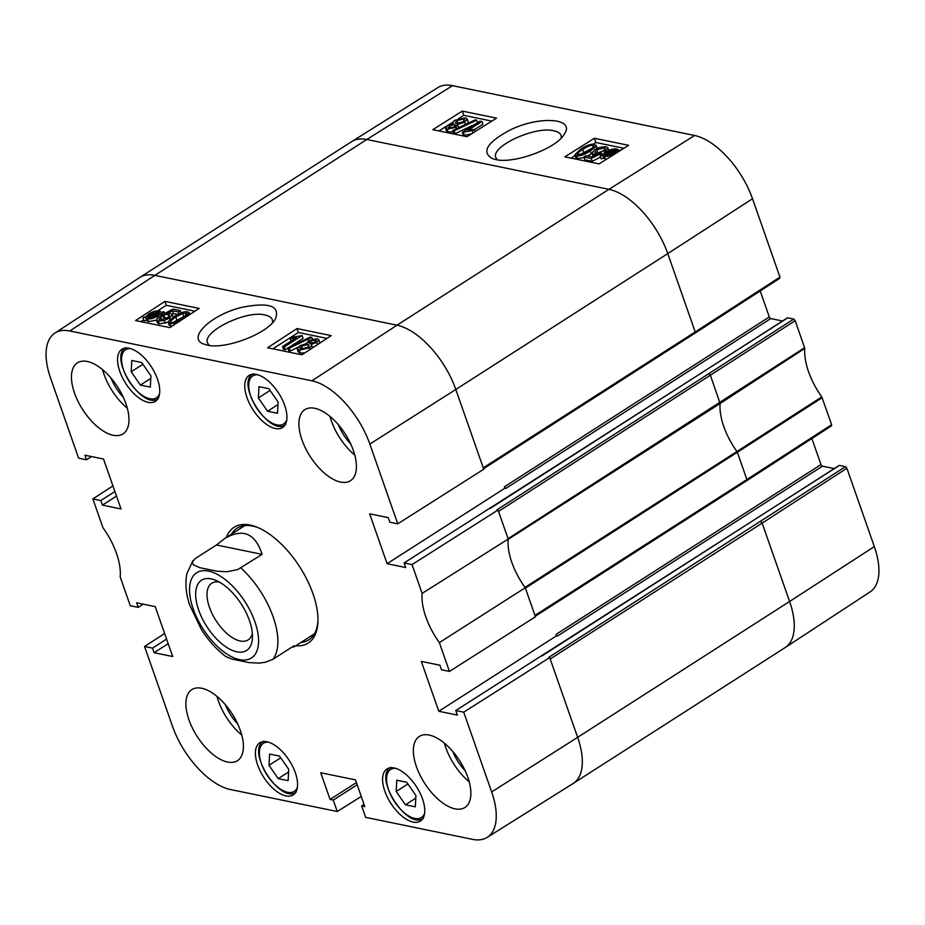 <?xml version="1.0" encoding="UTF-8"?>
<svg xmlns="http://www.w3.org/2000/svg" width="925" height="925" viewBox="0 0 925 925"><rect width="100%" height="100%" fill="white"/><g stroke="black" fill="none" stroke-linecap="round" stroke-linejoin="round"><path stroke-width="1.39" d="M269.013 765.322L269.603 754.025L279.523 756.072L288.739 769.38L288.137 780.665L278.217 778.63L269.013 765.322L280.726 757.806M278.217 778.63L288.6 771.97M131.188 371.769L131.789 360.484L141.71 362.519L150.925 375.828L150.324 387.113L140.403 385.078L131.188 371.769L142.912 364.253M140.403 385.078L150.787 378.417M315.934 341.325L315.402 339.822L314.962 342.111L309.887 343.372C308.488 342.99 308.638 342.215 310.326 341.059L315.402 339.822L316.269 340.354M309.887 343.372L308.962 342.817M307.771 347.222L302.244 349.188M301.573 346.17L308.048 344.505L309.158 345.187L307.447 347.442L300.937 349.107L299.839 348.39L301.573 346.17L302.556 348.979M311.089 344.331C312.164 345.198 311.575 346.355 309.332 347.812L299.157 350.24L297.237 349.107L299.735 345.777L307.007 343.487L308.395 340.724L317.148 338.677L318.859 339.695L316.801 342.504L311.089 344.331L312.581 347.8M318.859 339.695L319.877 343.036M313.991 346.875L312.349 347.118M304.834 352.864L300.139 353.049L298.22 351.916L297.237 349.107M310.303 337.082L311.76 337.371L289.259 348.205L287.802 347.904L310.303 337.082M312.326 339.012L311.76 337.371M297.792 347.384L290.242 351.014L289.259 348.205M306.695 343.094L305.736 343.557M290.242 351.014L288.785 350.714L287.802 347.904M282.53 346.563L296.335 337.717L290.126 338.642L292.231 337.301L302.059 335.567L284.322 346.933L282.53 346.563L283.512 349.384L285.316 349.754L284.322 346.933M290.993 341.14L290.126 338.642M289.363 347.153L303.042 338.388L302.059 335.567M287.872 348.112L285.316 349.754M159.239 313.575L156.845 315.587L148.798 317.911L147.595 316.836L159.239 313.575M159.505 312.928L147.827 316.2L150.22 314.176L158.337 311.817L159.435 312.523M148.925 315.899L148.705 315.263M164.026 311.667L158.233 315.83C154.07 318.281 150.498 319.264 147.503 318.778L145.734 317.356L143.097 317.529L145.861 316.755L148.856 313.91C152.972 311.447 156.579 310.465 159.667 310.962L161.401 312.396L164.026 311.667L164.662 313.494M164.477 313.587L164.014 312.234M162.881 315.633L162.233 315.818L161.251 313.008M162.233 315.818L160.684 317.587M156.452 320.131L148.486 321.588L146.717 320.177M147.133 321.044L145.734 317.356M146.67 320.189L144.069 320.917L143.086 318.096M160.545 317.206L159.054 319.322L160.037 319.934L167.46 317.795L169.529 315.298L168.338 314.581L162.523 314.616L173.021 309.089L180.317 310.592L178.236 311.922L172.385 310.719L166.858 313.598L170.732 313.459L172.351 314.465L169.576 318.061L164.257 320.489L158.267 321.067L156.394 319.958L158.476 316.94L160.545 317.206L161.528 319.992M169.321 317.391L164.927 317.946L163.945 315.136M164.927 317.946L163.505 317.425L162.523 314.616M181.115 312.881L180.317 310.592M178.907 313.841L178.236 311.922M177.75 314.431L173.368 313.529L172.385 310.719M173.368 313.529L172.177 314.153M168.084 322.224L159.25 323.889L157.377 322.767L156.394 319.958M185.104 315.864L173.38 322.235M186.48 314.558L185.948 313.02C188.261 313.078 186.827 314.824 181.658 318.258C176.189 321.634 172.813 322.975 171.507 322.293C169.206 322.235 170.639 320.489 175.808 317.055L182.699 313.425L186.758 313.552M171.507 322.293L170.697 321.773M187.752 311.875L189.324 312.835L183.508 318.639C177.519 322.478 172.929 324.085 169.726 323.426L168.211 321.576L173.946 316.674C179.97 312.812 184.572 311.216 187.752 311.875M171.715 326.375L169.194 324.386M169.113 325.276L168.211 321.576M326.988 338.388L298.359 332.491L272.887 348.817M194.909 311.205L166.28 305.308L157.666 310.835M143.687 319.796L140.808 321.634M296.983 328.56L331.219 335.613L301.897 354.795L267.649 347.742L296.983 328.56L298.359 332.491M164.904 301.388L199.153 308.43L169.818 327.612L135.582 320.559L164.904 301.388L166.28 305.308M209.212 345.418L207.628 343.117C201.523 331.832 246.316 309.84 265.059 315.02C269.094 315.864 271.534 317.46 272.401 319.83L272.551 322.709M207.397 345.106C225.631 349.743 268.227 333.393 275.5 318.755C280.159 305.967 269.256 302.093 242.789 307.146C211.085 314.303 185.867 338.689 204.379 344.25L207.397 345.106M361.259 796.437L337.267 811.514L230.383 789.511A63.305 31.242 57.3 0 1 172.489 726.252L144.554 646.494L152.498 648.124L154.093 652.692L172.686 656.519L155.215 606.627L136.623 602.799L138.218 607.367L130.286 605.725L120.192 576.923A53.28 26.293 -122.7 0 0 102.964 527.724L92.87 498.91L100.813 500.541L102.409 505.108L121.002 508.935L103.531 459.043L84.938 455.216L86.545 459.783L78.602 458.153L50.667 378.383A63.305 31.242 57.3 0 1 54.887 333.104A63.305 31.242 57.3 0 1 69.803 330.977L311.945 380.811A63.305 31.242 57.3 0 1 369.838 444.069L397.762 523.839L483.752 469.229L455.817 389.471L369.838 444.069M225.318 704.665A32.352 15.968 -122.7 0 0 237.725 723.997M216.982 696.398A42.215 20.824 -122.7 0 0 241.749 735.028M452.788 751.47A32.352 15.968 -122.7 0 0 465.183 770.814M444.451 743.214A42.215 20.824 -122.7 0 0 469.218 781.845M338.353 424.691A32.352 15.968 -122.7 0 0 350.748 444.023M330.005 416.423A42.215 20.824 -122.7 0 0 354.772 455.054M110.884 377.874A32.352 15.968 -122.7 0 0 123.279 397.218M102.548 369.607A42.215 20.824 -122.7 0 0 127.315 408.249M113.127 435.259A42.215 20.824 57.3 0 1 78.047 401.415A42.215 20.824 57.3 0 1 77.422 362.831A42.215 20.824 57.3 0 1 117.741 387.124A42.215 20.824 57.3 0 1 122.99 433.894A42.215 20.824 57.3 0 1 113.127 435.259M227.573 762.05A42.215 20.824 57.3 0 1 192.481 728.206A42.215 20.824 57.3 0 1 191.868 689.611A42.215 20.824 57.3 0 1 232.187 713.903A42.215 20.824 57.3 0 1 237.424 760.685A42.215 20.824 57.3 0 1 227.573 762.05M455.031 808.855A42.215 20.824 57.3 0 1 419.95 775.011A42.215 20.824 57.3 0 1 419.326 736.427A42.215 20.824 57.3 0 1 459.644 760.72A42.215 20.824 57.3 0 1 464.893 807.502A42.215 20.824 57.3 0 1 455.031 808.855M340.597 482.075A42.215 20.824 57.3 0 1 305.504 448.232A42.215 20.824 57.3 0 1 304.892 409.636A42.215 20.824 57.3 0 1 345.21 433.929A42.215 20.824 57.3 0 1 350.459 480.711A42.215 20.824 57.3 0 1 340.597 482.075M413.14 822.082A30.953 15.274 57.3 0 1 387.413 797.269A30.953 15.274 57.3 0 1 386.962 768.964A30.953 15.274 57.3 0 1 416.528 786.782A30.953 15.274 57.3 0 1 420.366 821.088A30.953 15.274 57.3 0 1 413.14 822.082M285.952 795.905A30.953 15.274 57.3 0 1 260.226 771.092A30.953 15.274 57.3 0 1 259.775 742.787A30.953 15.274 57.3 0 1 289.34 760.604A30.953 15.274 57.3 0 1 293.19 794.91A30.953 15.274 57.3 0 1 285.952 795.905M148.139 402.352A30.953 15.274 57.3 0 1 122.401 377.539A30.953 15.274 57.3 0 1 121.95 349.234A30.953 15.274 57.3 0 1 151.515 367.052A30.953 15.274 57.3 0 1 155.365 401.358A30.953 15.274 57.3 0 1 148.139 402.352M275.315 428.529A30.953 15.274 57.3 0 1 249.588 403.716A30.953 15.274 57.3 0 1 249.137 375.411A30.953 15.274 57.3 0 1 278.702 393.229A30.953 15.274 57.3 0 1 282.553 427.535A30.953 15.274 57.3 0 1 275.315 428.529M231.481 534.199A66.334 32.733 57.3 0 1 237.124 528.187A66.334 32.733 57.3 0 1 257.959 527.597M317.957 621.195A66.334 32.733 57.3 0 1 308.73 639.869A66.334 32.733 57.3 0 1 300.914 642.493M295.803 645.777A68.739 33.924 -122.7 0 0 317.911 622.433A68.739 33.924 -122.7 0 0 256.815 527.123A68.739 33.924 -122.7 0 0 226.371 537.471M337.267 811.514L333.266 800.102L330.086 799.443L320.732 772.745L355.466 779.891L364.82 806.588L361.64 805.941L365.641 817.353L472.513 839.345A63.305 31.242 57.3 0 0 487.174 837.391L573.095 783.521A64.322 31.739 57.3 0 0 573.222 783.44A64.322 31.739 57.3 0 0 577.639 737.341L491.661 791.939A63.305 31.242 57.3 0 1 487.174 837.391M463.726 712.181L455.782 710.539L839.438 465.414L845.427 466.651L548.733 657.374L549.704 657.571L463.726 712.181L491.661 791.939M455.782 710.539L457.378 715.106L438.797 711.279L421.314 661.387L439.907 665.214L441.502 669.781L449.446 671.411L535.436 616.813L525.261 587.745L439.363 642.609L449.446 671.411M412.041 564.597L404.098 562.955L787.753 317.842L793.743 319.067L497.049 509.791L498.032 509.999L412.041 564.597L422.135 593.399A53.28 26.293 -122.7 0 0 439.363 642.609M404.098 562.955L405.705 567.522L387.113 563.707L369.642 513.803L388.222 517.63L389.83 522.197L397.762 523.839M556.052 634.388A1.607 0.798 -122.7 0 0 557.521 635.995L822.452 466.165A1.607 0.798 57.3 0 1 820.984 464.558L556.052 634.388L556.538 635.799L557.521 635.995M504.368 486.816A1.607 0.798 -122.7 0 0 505.836 488.423L770.768 318.582A1.607 0.798 57.3 0 1 769.299 316.974L504.368 486.816L504.853 488.215L505.836 488.423M86.545 459.783L91.54 456.568M92.87 498.91L112.943 485.914M100.813 500.541L114.897 491.51M102.409 505.108L116.504 496.078M152.498 648.124L166.581 639.094M154.093 652.692L168.188 643.661M144.554 646.494L164.627 633.498M549.704 657.571L577.639 737.341L789.592 601.47A64.322 31.739 57.3 0 1 785.302 647.477A64.322 31.739 57.3 0 1 785.163 647.569L573.222 783.44M361.64 805.941L364.045 804.392M330.086 799.443L356.403 782.573M498.032 509.999L508.207 539.055L422.135 593.399M387.113 563.707L504.853 488.215M760.188 290.97L769.299 316.974M770.768 318.582L782.527 320.998M508.207 539.055A52.263 25.784 -122.7 0 0 508.172 539.368A52.263 25.784 -122.7 0 0 524.995 587.387A52.263 25.784 -122.7 0 0 525.261 587.745M481.925 121.522L468.073 130.228L474.294 129.327L472.178 130.645L462.338 132.333L480.133 121.152L481.925 121.522L482.896 124.343L474.409 129.673M475.08 131.639L474.294 129.327M472.976 132.969L472.178 130.645M471.958 133.605L464.466 135.397L463.494 132.564M464.466 135.397L463.298 135.154L462.338 132.333M454.083 130.818L452.637 130.517L475.207 119.892L476.653 120.181L454.083 130.818L455.054 133.651L453.597 133.35L452.637 130.517M477.543 122.771L476.653 120.181M475.808 123.869L455.054 133.651M448.995 128.101L449.446 125.835L454.533 124.609C455.933 124.979 455.782 125.742 454.083 126.887L448.995 128.101L448.128 127.557M455.065 126.135L454.533 124.609L455.458 125.152M462.858 121.869L456.383 123.499L455.262 122.805L456.996 120.585L463.506 118.967L464.616 119.683L462.858 121.869M463.113 121.707L457.702 123.58M453.331 123.661C452.267 122.794 452.857 121.649 455.112 120.227L465.31 117.845L467.217 118.99L464.708 122.25L457.413 124.493L456.013 127.222L447.249 129.222L445.526 128.217L447.608 125.442L453.331 123.661L452.845 123.06L453.053 123.672M453.042 131.732L448.209 132.044L446.498 131.038L445.526 128.217M467.217 118.99L468.177 121.811L467.68 123.43M459.54 127.268L458.557 127.326M457.413 124.493L458.731 127.8M605.008 154.128L607.401 152.151L615.472 149.873L616.674 150.937L605.008 154.128M616.651 150.937L616.432 150.301L616.674 150.937M604.8 155.157L616.432 151.561L614.038 153.562L605.91 155.863L604.73 154.764L604.962 155.446M603.759 158.117L601.169 158.834L600.232 155.435L602.984 154.683L606.025 151.908C610.199 149.492 613.784 148.532 616.778 149.029L618.536 150.428L621.184 150.012M618.131 149.573L618.536 150.428M620.478 150.451L618.409 151.018L617.206 152.509M618.605 151.619L618.409 151.018M613.148 155.065L604.568 156.707L602.834 155.284L600.209 156.001M605.921 159.597L603.805 158.106M603.886 158.476L602.834 155.284M603.713 150.532C605.586 149.064 605.759 148.162 604.245 147.85L596.798 149.931L594.717 152.394L595.897 153.111L601.724 153.088L591.191 158.522L583.906 157.019L585.988 155.712L591.838 156.915L597.388 154.093L593.503 154.221L591.884 153.203L594.683 149.665L600.013 147.283L606.014 146.728L607.887 147.838L605.794 150.81L603.713 150.532L604.534 152.949M605.216 148.463L604.245 147.85L604.823 149.549M603.736 150.613L597.099 153.203M602.325 154.868L601.724 153.088M600.556 157.019L592.162 161.343L591.191 158.522M592.162 161.343L584.866 159.84L583.906 157.019M593.006 156.325L591.884 153.203M606.141 151.839L605.794 150.81M578.275 154.614C575.963 154.556 577.397 152.833 582.588 149.445C588.069 146.127 591.468 144.809 592.763 145.491C595.064 145.549 593.63 147.272 588.439 150.648L581.524 154.221L577.454 154.082M591.792 148.382L580.16 154.567M593.283 147.017L592.763 145.491L593.572 146.011M576.46 155.735L574.887 154.787L580.738 149.064C586.751 145.283 591.352 143.722 594.544 144.369L596.058 146.196L590.3 151.029C584.253 154.833 579.64 156.394 576.46 155.735L577.42 158.557L575.847 157.608L574.887 154.787M597.157 148.347L596.151 145.329L596.845 148.486M591.954 153.411L587.514 156.024M584.091 157.574L577.42 158.557M491.846 121.106L463.772 115.336L458.592 118.585M453.007 122.088L448.394 124.991M446.868 125.95L438.947 130.922M623.924 148.289L595.839 142.508L593.122 144.231M575.142 155.527L571.026 158.106M496.563 118.146L467.021 136.703L432.784 129.662L462.327 111.093L496.563 118.146M462.327 111.093L463.772 115.336M628.642 145.317L599.099 163.887L564.851 156.834L594.393 138.276L628.642 145.317M594.393 138.276L595.839 142.508M497.326 159.828L495.939 157.759C489.903 146.774 535.136 125.696 553.821 130.818C557.844 131.662 560.273 133.235 561.117 135.536L561.313 137.964M495.65 159.539C514.046 164.211 557.255 148.173 564.447 133.894C575.743 117.637 537.598 115.613 508.403 130.876C486.723 142.936 481.393 152.174 492.389 158.603L495.65 159.539M779.463 278.309L779.948 277.107L752.511 198.748A63.305 31.242 -122.7 0 0 694.617 135.489L452.487 85.655A63.305 31.242 -122.7 0 0 437.826 87.609L351.905 141.479A64.322 31.739 57.3 0 1 366.809 139.49L154.857 275.361L396.998 325.195L311.945 380.811M831.147 425.893L831.633 424.691L821.782 396.917A53.28 26.293 57.3 0 1 804.785 348.39L795.211 320.674L793.743 319.067M811.872 438.554L820.984 464.558M822.452 466.165L834.211 468.582M839.438 465.414A1.607 0.798 -122.7 0 0 839.067 465.472A1.607 0.798 -122.7 0 0 838.859 465.795M785.302 647.477L870.113 591.896A63.305 31.242 -122.7 0 0 874.333 546.617L846.895 468.258L845.427 466.651M787.753 317.842A1.607 0.798 -122.7 0 0 787.383 317.888A1.607 0.798 -122.7 0 0 787.175 318.212M438.797 711.279L556.538 635.799M333.266 800.102L357.177 784.77M138.218 607.367L143.225 604.152M267.579 411.255L258.376 397.947L258.965 386.65L268.897 388.697L278.101 402.005L277.512 413.29L267.579 411.255L277.963 404.595M258.376 397.947L270.088 390.431M405.404 804.796L396.189 791.488L396.79 780.203L406.711 782.249L415.926 795.558L415.325 806.843L405.404 804.796L415.788 798.148M396.189 791.488L407.913 783.984M252.34 633.44A33.67 16.615 57.3 0 1 248.12 639.927A33.67 16.615 57.3 0 1 240.257 641.013A33.67 16.615 57.3 0 1 212.264 614.015A33.67 16.615 57.3 0 1 211.779 583.236A33.67 16.615 57.3 0 1 219.433 582.102M236.835 651.813A41.718 20.581 -122.7 0 0 252.433 637.972A41.718 20.581 -122.7 0 0 215.352 580.137A41.718 20.581 -122.7 0 0 197.777 607.332A41.718 20.581 -122.7 0 0 236.835 651.813M225.746 656.484L231.84 659.062L248.941 662.589L259.081 663.109L265.371 662.242L272.887 659.317L294.081 645.731L294.15 646.829L291.895 647.118M216.45 544.975L224.717 538.523C242.859 527.99 255.312 533.274 262.087 554.364L237.76 569.534L227.088 571.754L216.947 571.222L199.846 567.707L193.383 564.817L192.203 562.412L195.256 558.561L216.45 544.975L262.087 554.364M297.376 787.291A28.548 14.083 57.3 0 1 266.978 774.942A28.548 14.083 57.3 0 1 268.447 742.162M159.562 393.738A28.548 14.083 57.3 0 1 129.153 381.389A28.548 14.083 57.3 0 1 130.633 348.609M311.158 343.429L310.326 341.059M308.719 346.424L308.048 344.505M317.529 344.574L316.801 342.504M309.933 349.534L309.332 347.812M300.139 353.049L299.157 350.24M150.648 315.413L150.22 314.176M158.788 313.136L158.337 311.817M161.204 317.136L160.222 314.327M158.626 316.963L158.233 315.83M148.486 321.588L147.503 318.778M169.032 316.558L168.338 314.581M170.061 319.46L169.576 318.061M165.24 323.299L164.257 320.489M159.25 323.889L158.267 321.067M183.682 316.234L182.699 313.425M176.791 319.865L175.808 317.055M170.709 326.248L169.726 323.426M54.887 333.104L139.698 277.523A64.322 31.739 57.3 0 1 139.837 277.431A64.322 31.739 57.3 0 1 154.857 275.361L69.803 330.977M452.487 85.655L366.809 139.49L608.939 189.324L396.998 325.195A64.322 31.739 57.3 0 1 455.817 389.471L667.769 253.6L695.207 331.959L483.255 467.83M708.989 373.92L710.469 375.527L720.124 403.497L508.172 539.368M804.785 348.39L720.124 403.497A52.263 25.784 -122.7 0 0 736.936 451.516L524.995 587.387M821.782 396.917L736.936 451.516L737.341 452.279L525.4 588.15M822.175 397.681L737.341 452.279L746.891 479.543L534.939 615.414M831.633 424.691L746.891 479.543L746.787 480.688L831.529 425.835M760.674 521.503L762.142 523.111L550.202 658.982M846.895 468.258L762.142 523.111L789.592 601.47L874.333 546.617M139.837 277.431L351.778 141.56A64.322 31.739 57.3 0 1 351.905 141.479M694.617 135.489L608.939 189.324A64.322 31.739 57.3 0 1 667.769 253.6L752.511 198.748M779.948 277.107L695.207 331.959L695.103 333.104L779.844 278.252M795.211 320.674L498.517 511.398M804.669 347.684L508.068 538.662M450.244 128.159L449.446 125.835M457.956 123.418L456.996 120.585M464.142 120.84L463.506 118.967M448.209 132.044L447.249 129.222M456.522 128.691L456.013 127.222M465.46 124.482L464.708 122.25M607.817 153.365L607.401 152.151M615.911 151.145L615.472 149.873M605.54 159.528L604.568 156.707M597.758 152.764L596.798 149.931M594.035 155.793L593.503 154.221M583.559 152.267L582.588 149.445M591.26 153.851L590.3 151.029M286.738 419.904A28.548 14.083 57.3 0 1 256.341 407.567A28.548 14.083 57.3 0 1 257.821 374.787M424.563 813.457A28.548 14.083 57.3 0 1 394.166 801.119A28.548 14.083 57.3 0 1 395.634 768.34M254.884 621.692A50.655 24.998 57.3 0 1 222.081 650.529A50.655 24.998 57.3 0 1 195.221 573.847A50.655 24.998 57.3 0 1 254.884 621.692M240.882 567.95A64.322 31.739 57.3 0 1 273.199 616.998A64.322 31.739 57.3 0 1 272.887 659.317M263.741 741.202C245.495 750.337 280.368 804.727 296.289 791.973M125.916 347.65C107.682 356.784 142.554 411.186 158.464 398.421M145.815 317.738L146.809 320.547M172.351 314.465L173.333 317.287M189.324 312.835L189.903 314.477M534.835 616.559L746.776 480.688M483.151 468.987L695.091 333.116M607.887 147.838L608.847 150.659M490.227 508.392L787.383 317.888M541.9 655.975L839.067 465.472M253.103 373.827C234.858 382.962 269.73 437.352 285.652 424.598M390.928 767.38C372.683 776.514 407.555 830.904 423.465 818.139M294.15 646.829L314.373 633.868M224.717 538.523L244.94 525.562M225.792 656.519C216.6 649.57 208.495 640.643 201.488 629.752L189.567 604.777C185.867 593.48 184.988 583.051 186.954 573.465L193.071 560.434"/></g></svg>
